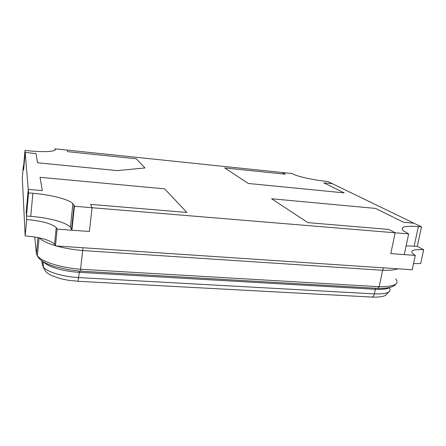 <?xml version="1.0" encoding="UTF-8"?>
<svg xmlns="http://www.w3.org/2000/svg" width="446" height="446" viewBox="0 0 446 446"><rect width="100%" height="100%" fill="white"/><g stroke="black" fill="none" stroke-linecap="round" stroke-linejoin="round"><path stroke-width="0.67" d="M408.664 233.916L395.15 232.795L390.796 253.607L395.15 232.795L388.828 229.428L307.907 222.632L271.614 198.771L375.549 208.41L403.619 222.292L413.949 223.201L421.515 226.863L418.376 226.59C404.756 225.592 399.755 226.997 403.385 230.816L408.664 233.916L404.243 254.594L390.796 253.607L415.326 255.407L412.204 269.763L55.455 245.908L54.574 244.246C49.863 239.976 40.068 237.2 25.177 235.917L22.3 177.893L23.359 165.918L23.616 170.071L25.177 152.448L23.616 170.071L23.471 167.774L25.009 150.43L28.21 150.759C43.725 152.393 56.386 151.595 55.215 149.31L55.059 148.841L282.089 172.502L285.301 174.219L224.712 167.936L248.344 183.473L344.156 192.878L323.79 182.81L332.298 183.674L413.949 223.201L403.619 222.292L375.549 208.41L271.614 198.771L307.907 222.632L388.828 229.428L395.15 232.795L92.049 207.719L89.401 231.491L57.149 229.121L56.252 227.577C51.491 223.569 41.629 220.887 26.671 219.521L26.203 212.001L28.254 189.366L25.177 152.448L35.998 153.547L37.57 162.773L117.265 170.601L144.95 167.952L136.292 158.776L67.731 151.668L67.045 150.09L67.731 151.668L136.292 158.776L144.95 167.952L117.265 170.601L37.57 162.773L35.998 153.547L25.177 152.448L25.009 150.43M413.553 263.569L420.667 263.564L423.7 249.771L417.283 246.32L421.515 226.863M415.326 255.407L412.695 253.579C410.047 250.435 413.715 249.169 423.7 249.771M55.455 245.908L57.149 229.121M25.177 235.917L26.671 219.521M42.309 190.598L28.254 189.366L42.309 190.598L40.04 177.296L42.309 190.598M164.646 188.853L40.04 177.296L164.646 188.853L186.902 212.463L164.646 188.853M90.599 204.374L186.902 212.463L90.599 204.374L92.049 207.719L90.599 204.374M34.782 237.016L36.421 254.125L37.375 255.798C41.539 261.663 60.411 267.684 80.564 269.256L379.189 286.711L382.607 270.276L383.499 267.845M395.736 284.147C394.81 285.044 395.647 285.552 390.428 287.33C383.989 288.64 381.481 288.35 377.784 288.345L379.189 286.711C394.13 286.761 399.666 284.135 395.808 278.85M39.086 237.813L37.369 255.798C38.244 257.983 40.486 260.135 44.087 262.254C46.908 263.664 47.243 264.099 54.752 266.569L68.377 269.685L80.425 271.174C80.955 271.056 81.005 270.421 80.564 269.256L82.989 247.747M36.421 254.125L37.994 237.59M377.784 288.345L80.414 271.168M71.906 230.203L74.437 206.264L92.049 207.719L89.401 231.491L71.906 230.203L70.412 227.176C65.947 222.298 48.759 217.709 30.752 216.36L26.453 216.026L28.55 192.917L28.254 189.366L26.203 212.001L26.453 216.026M74.437 206.264L72.899 203.566C68.338 199.178 51 194.813 32.876 193.291L28.55 192.917M54.93 150.112L55.059 148.841M293.067 174.057C297.504 176.493 313.098 179.989 325.156 181.176L327.671 181.433L332.298 183.674L323.79 182.81L344.156 192.878L248.344 183.473L224.712 167.936L285.301 174.219L282.089 172.502L292.08 173.544L293.067 174.057M417.283 246.32L406.111 245.857M397.815 268.804C394.727 270.036 389.659 270.527 382.607 270.276L82.621 250.54C73.021 249.676 64.291 248.154 56.419 245.969M55.399 245.679C47.332 243.271 41.98 240.667 39.359 237.874M389.804 287.48C387.306 289.036 382.467 289.627 375.281 289.264L79.388 272.333C63.884 271.519 48.369 267.031 44.221 262.332M41.84 260.854L42.298 264.779L43.19 266.847C46.546 271.837 62.596 276.771 78.814 277.574L374.328 293.881L375.677 288.222M79.572 271.101L77.95 281.281L371.83 297.069C372.99 297.047 373.82 295.982 374.328 293.881C387.033 294.237 392.034 292.197 389.33 287.759M42.298 264.779L42.626 261.384M71.577 229.06L74.092 205.244M30.752 216.36L32.876 193.291M55.165 149.845L55.215 149.31M414.161 246.08L418.376 226.59M54.574 244.246L56.252 227.577M77.95 281.281L67.764 280.188L60.138 278.577L51.541 275.517C49.004 273.939 45.838 273.465 43.19 266.847L43.663 262.014M388.628 292.152L385.416 295.391C384.508 296.01 380.6 297.454 371.83 297.069M70.412 227.176L72.899 203.566"/></g></svg>
